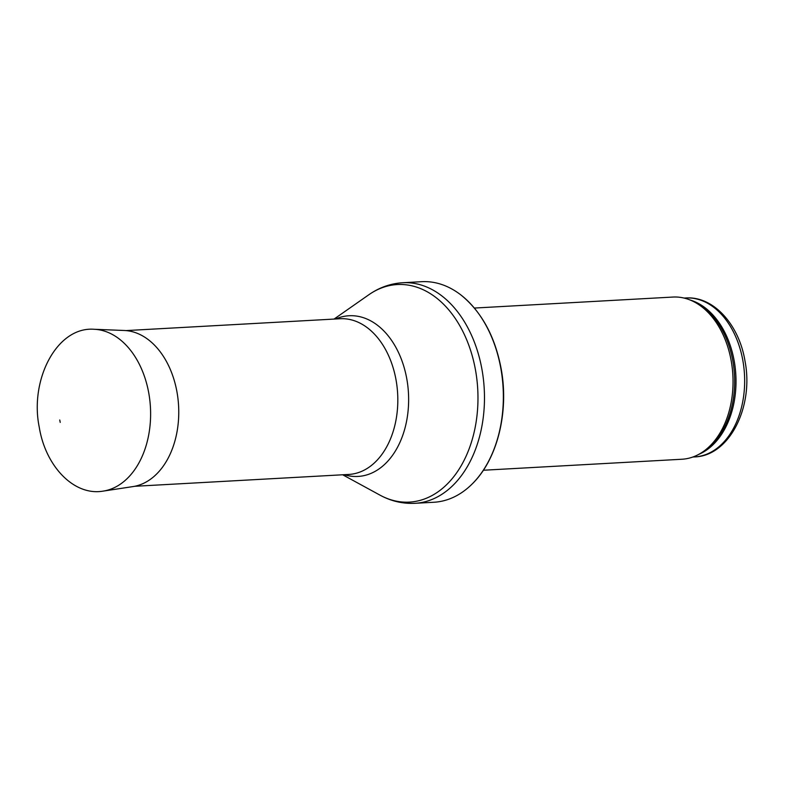 <?xml version="1.0" encoding="UTF-8"?>
<svg xmlns="http://www.w3.org/2000/svg" width="785" height="785" viewBox="0 0 785 785"><rect width="100%" height="100%" fill="white"/><g stroke="black" fill="none" stroke-linecap="round" stroke-linejoin="round"><path stroke-width="1.18" d="M474.375 308.054L672.941 297.054A81.218 55.509 86.8 0 1 692.095 300.861A81.218 55.509 86.8 0 1 731.286 361.326A81.218 55.509 86.8 0 1 700.534 453.347A81.218 55.509 86.8 0 1 681.92 459.245L483.354 470.244M500.967 369.097A110.459 75.497 86.8 0 1 472.001 484.149A110.459 75.497 86.8 0 1 433.83 502.263L414.951 503.313A110.459 75.497 86.8 0 0 482.088 370.147A110.459 75.497 86.8 0 0 402.734 282.737L421.623 281.687A110.459 75.497 86.8 0 1 461.551 295.474A110.459 75.497 86.8 0 1 500.967 369.097M59.748 419.985A44.765 30.595 -93.2 0 0 60.219 422.409L59.748 419.985M742.934 360.963A79.599 54.4 86.8 0 1 694.558 456.919C729.658 456.007 753.924 406.561 745.024 361.188C739.185 324.813 713.575 295.945 685.756 297.976A79.599 54.4 86.8 0 1 742.934 360.963M690.074 299.988A79.599 54.4 86.8 0 1 734.289 361.434A79.599 54.4 86.8 0 1 698.63 454.436M692.095 300.861L694.342 301.901A79.991 54.665 86.8 0 1 732.935 361.443A79.991 54.665 86.8 0 1 702.654 452.072L700.534 453.347M334.057 319.073L368.822 294.758A108.958 74.467 86.8 0 1 475.622 370.755A108.958 74.467 86.8 0 1 454.299 476.004A108.958 74.467 86.8 0 1 379.92 495.099C391.018 501.164 402.695 503.901 414.951 503.313M335.656 318.985A80.472 54.999 86.8 0 1 406.895 379.42A80.472 54.999 86.8 0 1 344.272 474.689M125.983 330.593L340.121 318.739A77.97 53.292 86.8 0 1 396.131 380.44A77.97 53.292 86.8 0 1 348.746 474.444L134.608 486.298M94.151 329.278L124.295 330.485A78.343 53.537 86.8 0 1 178.588 405.776A78.343 53.537 86.8 0 1 132.94 486.592L103.11 491.125C73.947 496.179 45.481 466.192 39.25 427.177C29.487 380.028 56.706 326.374 94.151 329.278A81.218 55.509 86.8 0 1 150.435 407.337A81.218 55.509 86.8 0 1 103.11 491.125M685.756 297.976L684.059 298.064M694.558 456.919L692.861 457.017M472.001 484.149C497.268 459.755 509.102 412.292 501.242 369.244C495.247 337.03 482.019 312.44 461.551 295.474M368.822 294.758C379.194 287.516 390.498 283.503 402.734 282.737M342.672 474.778L379.92 495.099"/></g></svg>
